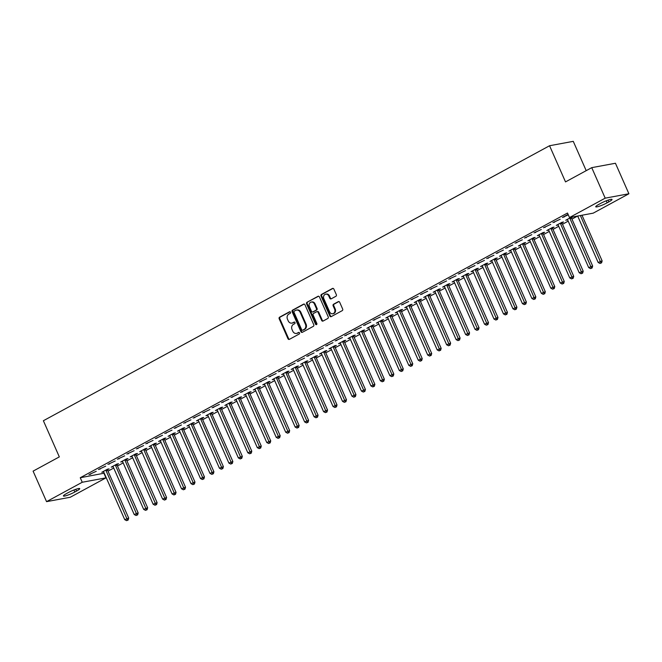 <?xml version="1.0" encoding="UTF-8"?>
<svg xmlns="http://www.w3.org/2000/svg" width="662" height="662" viewBox="0 0 662 662"><rect width="100%" height="100%" fill="white"/><g stroke="black" fill="none" stroke-linecap="round" stroke-linejoin="round"><path stroke-width="0.99" d="M290.477 312.224A0.861 0.728 -100.5 0 0 289.484 311.802L279.612 317.164A1.225 1.043 -100.5 0 0 279.174 318.778L287.978 338.745A1.225 1.043 -100.5 0 0 289.393 339.349L299.265 333.987A0.861 0.728 -100.5 0 0 298.587 332.432L297.304 333.127A3.914 3.343 -100.5 0 1 296.452 333.425A3.914 3.343 -100.5 0 1 292.769 331.19L292.033 329.527A3.914 3.343 -100.5 0 1 293.44 324.363L294.722 323.668A0.861 0.728 -100.5 0 0 294.036 322.113L292.753 322.808A3.914 3.343 -100.5 0 1 291.901 323.114A3.914 3.343 -100.5 0 1 288.218 320.88L287.482 319.216A3.914 3.343 -100.5 0 1 288.889 314.053L290.171 313.358A0.861 0.728 -100.5 0 0 290.477 312.224M335.891 296.278A1.225 1.043 -100.5 0 0 336.337 294.664L333.863 289.071A1.225 1.043 -100.5 0 0 332.448 288.466L321.475 294.425A1.225 1.043 -100.5 0 0 321.037 296.038L329.841 315.997A1.225 1.043 -100.5 0 0 331.265 316.602L342.229 310.643A1.225 1.043 -100.5 0 0 342.668 309.03L339.689 302.261A1.225 1.043 -100.5 0 0 338.265 301.657L333.574 304.214A1.225 1.043 -100.5 0 0 333.135 305.827L334.616 309.179A3.277 2.789 -100.5 0 1 332.721 313.747A3.277 2.789 -100.5 0 1 329.643 311.885L323.842 298.736A3.277 2.789 -100.5 0 1 325.737 294.168A3.277 2.789 -100.5 0 1 328.815 296.038L329.784 298.231A1.225 1.043 -100.5 0 0 331.199 298.835L335.891 296.278M569.494 217.55L605.192 198.161L628.9 193.767L593.202 213.156L569.494 217.55L567.5 213.032L80.259 477.732L82.254 482.25L105.961 477.865L70.263 497.253L46.555 501.647L82.254 482.25M46.555 501.647L33.1 471.137L59.323 456.888L43.378 420.734L549.559 145.739L565.514 181.901L591.737 167.651L605.192 198.161M304.959 304.768A1.225 1.043 -100.5 0 0 303.544 304.164L292.571 310.122A1.225 1.043 -100.5 0 0 292.132 311.736L300.937 331.703A1.225 1.043 -100.5 0 0 302.36 332.307L313.325 326.349A1.225 1.043 -100.5 0 0 313.763 324.736L304.959 304.768M307.027 302.269L317.992 296.311A1.225 1.043 -100.5 0 1 319.415 296.915L328.22 316.883A1.225 1.043 -100.5 0 1 327.781 318.496L323.081 321.045A1.225 1.043 -100.5 0 1 321.666 320.441L318.091 312.348A1.225 1.043 -100.5 0 0 316.676 311.744L313.565 313.432A1.225 1.043 -100.5 0 0 313.126 315.046L316.841 323.478A0.861 0.728 -100.5 0 1 315.542 324.181L306.589 303.883A1.225 1.043 -100.5 0 1 307.027 302.269L318.587 296.22M586.201 170.664L573.267 141.345L549.559 145.739M552.927 222.614L560.209 219.23L552.927 222.614M571.306 217.219L565.745 220.239L567.599 219.801M571.496 217.69L572.911 216.921M533.994 232.9L541.276 229.515L533.994 232.9M552.555 227.976L554.086 227.14L552.489 227.438L546.804 230.525L548.657 230.095M515.053 243.186L522.335 239.801L515.053 243.186M533.622 238.262L535.153 237.426L533.547 237.724L527.871 240.811L529.724 240.38M496.119 253.472L503.401 250.095L496.119 253.472M510.468 250.269L510.592 250.402A1.25 1.067 79.5 0 1 510.849 250.79L531.876 298.471L535.848 296.89L514.821 249.21A1.25 1.067 79.5 0 1 514.697 248.747L514.639 248.01L508.929 251.105L510.791 250.666M514.68 248.548L516.211 247.72L514.614 248.018M477.178 263.766L484.46 260.381L477.178 263.766M495.747 258.842L497.278 258.006L495.673 258.304L489.996 261.391L491.849 260.952M458.245 274.051L465.527 270.667L458.245 274.051M476.806 269.128L478.345 268.292L476.739 268.59L471.054 271.677L472.916 271.246M439.303 284.337L446.593 280.953L439.303 284.337M453.652 281.135L453.784 281.267A1.25 1.067 79.5 0 1 454.041 281.648L475.068 329.337L479.04 327.748L458.005 280.067A1.25 1.067 79.5 0 1 457.889 279.612L457.823 278.876L452.121 281.962L453.975 281.532M457.872 279.414L459.403 278.578L457.806 278.876M420.37 294.623L427.652 291.247L420.37 294.623M438.931 289.699L440.47 288.872L438.865 289.162L433.188 292.248L435.042 291.818M401.437 304.917L408.719 301.533L401.437 304.917M419.998 299.985L421.529 299.158L419.931 299.456L414.247 302.542L416.1 302.104M382.495 315.203L389.777 311.819L382.495 315.203M396.844 311.992L396.977 312.133A1.25 1.067 79.5 0 1 397.225 312.514L418.26 360.194L422.224 358.614L401.197 310.933A1.25 1.067 79.5 0 1 401.081 310.47L401.015 309.733L395.313 312.828L397.167 312.39M401.064 310.279L402.595 309.444L400.99 309.742M363.562 325.489L370.844 322.104L363.562 325.489M377.903 322.286L378.035 322.419A1.25 1.067 79.5 0 1 378.292 322.799L399.318 370.488L403.29 368.899L382.255 321.219A1.25 1.067 79.5 0 1 382.139 320.764L382.073 320.027L376.372 323.114L378.225 322.684M382.123 320.565L383.654 319.729L382.057 320.027M344.621 335.775L351.903 332.39L344.621 335.775M363.19 330.851L364.721 330.024L363.115 330.313L357.439 333.4L359.292 332.969M325.687 346.069L332.969 342.684L325.687 346.069M340.036 342.858L340.16 342.99A1.25 1.067 79.5 0 1 340.417 343.379L361.444 391.06L365.416 389.479L344.389 341.799A1.25 1.067 79.5 0 1 344.265 341.335L344.207 340.599L338.497 343.694L340.359 343.255M344.248 341.137L345.779 340.309L344.182 340.607M306.746 356.355L314.028 352.97L306.746 356.355M321.095 353.144L321.227 353.285A1.25 1.067 79.5 0 1 321.475 353.665L342.511 401.346L346.483 399.765L325.447 352.085A1.25 1.067 79.5 0 1 325.332 351.621L325.265 350.885L319.564 353.98L321.418 353.541M325.315 351.431L326.846 350.595L325.241 350.893M287.813 366.64L295.095 363.256L287.813 366.64M306.374 361.717L307.913 360.881L306.307 361.179L300.622 364.265L302.484 363.835M268.871 376.926L276.162 373.542L268.871 376.926M283.22 373.724L283.353 373.856A1.25 1.067 79.5 0 1 283.609 374.237L304.636 421.926L308.608 420.345L287.573 372.656A1.25 1.067 79.5 0 1 287.457 372.201L287.391 371.465L281.689 374.551L283.543 374.121M287.44 372.003L288.971 371.167L287.374 371.465M249.938 387.212L257.22 383.836L249.938 387.212M264.287 384.01L264.411 384.142A1.25 1.067 79.5 0 1 264.668 384.531L285.703 432.212L289.666 430.631L268.64 382.942A1.25 1.067 79.5 0 1 268.524 382.487L268.458 381.751L262.756 384.845L264.61 384.407M268.507 382.288L270.038 381.461L268.433 381.759M231.005 397.506L238.287 394.122L231.005 397.506M249.566 392.583L251.097 391.747L249.5 392.045L243.815 395.131L245.668 394.693M212.063 407.792L219.345 404.408L212.063 407.792M230.633 402.868L232.163 402.033L230.558 402.33L224.881 405.417L226.735 404.978M193.13 418.078L200.412 414.693L193.13 418.078M207.479 414.875L207.603 415.008A1.25 1.067 79.5 0 1 207.86 415.388L228.887 463.077L232.858 461.488L211.823 413.808A1.25 1.067 79.5 0 1 211.708 413.353L211.641 412.616L205.94 415.703L207.794 415.273M211.691 413.154L213.222 412.318L211.625 412.616M174.189 428.364L181.471 424.979L174.189 428.364M192.758 423.44L194.289 422.613L192.683 422.902L187.007 425.989L188.86 425.558M155.256 438.658L162.538 435.273L155.256 438.658M173.816 433.726L175.356 432.898L173.75 433.196L168.065 436.283L169.927 435.844M136.314 448.944L143.596 445.559L136.314 448.944M154.883 444.02L156.414 443.184L154.809 443.482L149.132 446.569L150.986 446.13M117.381 459.229L124.663 455.845L117.381 459.229M135.942 454.306L137.481 453.47L135.875 453.768L130.199 456.854L132.052 456.424M98.439 469.515L105.73 466.131L98.439 469.515M117.009 464.592L118.539 463.756L116.942 464.054L111.257 467.14L113.111 466.71M80.259 477.732L104.24 473.189M108.005 471.145L113.707 468.051M117.472 465.998L123.182 462.904M126.947 460.86L132.648 457.756M136.413 455.713L142.115 452.618M145.88 450.574L151.581 447.471M155.347 445.427L161.056 442.324M164.821 440.28L170.523 437.185M174.288 435.141L179.99 432.038M183.755 429.994L189.456 426.899M193.221 424.847L198.923 421.752M202.688 419.708L208.398 416.605M212.163 414.561L217.864 411.466M221.629 409.422L227.331 406.319M231.096 404.275L236.797 401.18M240.563 399.128L246.272 396.033M250.037 393.989L255.739 390.886M259.504 388.842L265.205 385.747M268.971 383.703L274.672 380.6M278.437 378.556L284.139 375.462M287.904 373.409L293.614 370.315M297.379 368.271L303.08 365.167M306.845 363.124L312.547 360.029M316.312 357.985L322.013 354.882M325.778 352.838L331.488 349.735M335.253 347.691L340.955 344.596M344.72 342.552L350.421 339.449M354.187 337.405L359.888 334.31M363.653 332.258L369.355 329.163M373.12 327.119L378.829 324.016M382.595 321.972L388.296 318.877M392.061 316.833L397.763 313.73M401.528 311.686L407.229 308.591M410.994 306.539L416.704 303.444M420.469 301.4L426.171 298.297M429.936 296.253L435.637 293.158M439.403 291.115L445.104 288.011M448.869 285.967L454.571 282.864M458.336 280.82L464.045 277.726M467.811 275.682L473.512 272.578M477.277 270.535L482.979 267.44M486.744 265.388L492.445 262.293M496.21 260.249L501.92 257.146M505.685 255.102L511.387 252.007M515.152 249.963L520.853 246.86M524.618 244.816L530.32 241.721M534.085 239.669L539.787 236.574M543.552 234.53L549.261 231.427M553.027 229.383L558.728 226.288M562.493 224.244L568.195 221.141M571.96 219.097L577.554 216.06M107.542 469.739L109.073 468.903L107.467 469.201L101.791 472.287L103.644 471.849M88.973 474.662L96.255 471.278L88.973 474.662M126.475 459.445L128.006 458.617L126.409 458.915L120.724 462.002L122.578 461.563M107.914 464.376L115.196 460.992L107.914 464.376M141.196 450.88L141.329 451.012A1.25 1.067 79.5 0 1 141.577 451.401L162.612 499.082L166.576 497.501L145.549 449.812A1.25 1.067 79.5 0 1 145.433 449.357L145.367 448.621L139.665 451.707L141.519 451.277M145.417 449.159L146.947 448.331L145.342 448.629M126.847 454.082L134.129 450.706L126.847 454.082M160.13 440.594L160.262 440.727A1.25 1.067 79.5 0 1 160.518 441.107L181.545 488.796L185.517 487.207L164.482 439.527A1.25 1.067 79.5 0 1 164.366 439.072L164.3 438.335L158.599 441.422L160.452 440.991M164.35 438.873L165.881 438.037L164.284 438.335M145.789 443.797L153.071 440.412L145.789 443.797M183.291 428.587L184.822 427.751L183.217 428.049L177.54 431.136L179.394 430.705M164.722 433.511L172.004 430.126L164.722 433.511M198.004 420.014L198.137 420.155A1.25 1.067 79.5 0 1 198.393 420.536L219.42 468.216L223.392 466.636L202.357 418.955A1.25 1.067 79.5 0 1 202.241 418.492L202.175 417.755L196.473 420.85L198.327 420.411M202.224 418.301L203.755 417.465L202.158 417.763M183.655 423.225L190.946 419.84L183.655 423.225M216.946 409.728L217.07 409.861A1.25 1.067 79.5 0 1 217.326 410.25L238.361 457.93L242.325 456.35L221.298 408.669A1.25 1.067 79.5 0 1 221.174 408.206L221.116 407.469L215.415 410.564L217.268 410.126M221.158 408.007L222.697 407.18L221.091 407.478M202.597 412.931L209.879 409.555L202.597 412.931M240.099 397.721L241.63 396.894L240.025 397.183L234.348 400.27L236.202 399.84M221.53 402.645L228.812 399.26L221.53 402.645M259.032 387.435L260.571 386.6L258.966 386.898L253.281 389.984L255.143 389.554M240.472 392.359L247.753 388.975L240.472 392.359M273.754 378.863L273.886 379.003A1.25 1.067 79.5 0 1 274.134 379.384L295.169 427.064L299.133 425.484L278.106 377.803A1.25 1.067 79.5 0 1 277.99 377.34L277.924 376.604L272.223 379.698L274.076 379.26M277.974 377.15L279.505 376.314L277.899 376.612M259.405 382.073L266.687 378.689L259.405 382.073M296.907 366.856L298.438 366.028L296.841 366.326L291.156 369.413L293.009 368.974M278.346 371.787L285.628 368.403L278.346 371.787M315.848 356.57L317.379 355.742L315.774 356.032L310.097 359.118L311.951 358.688M297.279 361.493L304.561 358.117L297.279 361.493M330.561 348.005L330.694 348.138A1.25 1.067 79.5 0 1 330.95 348.518L351.977 396.207L355.949 394.618L334.914 346.938A1.25 1.067 79.5 0 1 334.798 346.483L334.732 345.746L329.031 348.833L330.884 348.402M334.782 346.284L336.313 345.448L334.715 345.746M316.221 351.208L323.503 347.823L316.221 351.208M353.715 335.998L355.254 335.162L353.649 335.46L347.972 338.547L349.826 338.108M335.154 340.922L342.436 337.537L335.154 340.922M372.656 325.712L374.187 324.877L372.59 325.174L366.905 328.261L368.759 327.822M354.087 330.636L361.378 327.251L354.087 330.636M391.59 315.418L393.129 314.591L391.523 314.889L385.838 317.975L387.7 317.537M373.029 320.342L380.311 316.966L373.029 320.342M410.531 305.132L412.062 304.297L410.457 304.594L404.78 307.681L406.633 307.251M391.962 310.056L399.244 306.672L391.962 310.056M429.464 294.847L430.995 294.011L429.398 294.309L423.713 297.395L425.575 296.965M410.903 299.77L418.185 296.386L410.903 299.77M448.406 284.561L449.937 283.725L448.331 284.023L442.655 287.109L444.508 286.671M429.837 289.484L437.119 286.1L429.837 289.484M463.119 275.988L463.251 276.12A1.25 1.067 79.5 0 1 463.508 276.509L484.534 324.19L488.506 322.609L467.471 274.929A1.25 1.067 79.5 0 1 467.355 274.465L467.289 273.729L461.588 276.824L463.441 276.385M467.339 274.267L468.87 273.439L467.273 273.737M448.778 279.198L456.06 275.814L448.778 279.198M486.28 263.981L487.811 263.153L486.206 263.443L480.529 266.529L482.383 266.099M467.711 268.904L474.993 265.52L467.711 268.904M500.993 255.416L501.126 255.549A1.25 1.067 79.5 0 1 501.382 255.929L522.409 303.618L526.381 302.029L505.346 254.349A1.25 1.067 79.5 0 1 505.23 253.894L505.164 253.157L499.462 256.244L501.316 255.813M505.214 253.695L506.744 252.859L505.147 253.157M486.653 258.619L493.935 255.234L486.653 258.619M519.935 245.122L520.059 245.263A1.25 1.067 79.5 0 1 520.315 245.643L541.351 293.324L545.314 291.743L524.287 244.063A1.25 1.067 79.5 0 1 524.172 243.599L524.105 242.863L518.404 245.958L520.258 245.519M524.147 243.409L525.686 242.573L524.081 242.871M505.586 248.333L512.868 244.948L505.586 248.333M543.088 233.115L544.619 232.288L543.022 232.585L537.337 235.672L539.191 235.233M524.519 238.047L531.809 234.662L524.519 238.047M562.021 222.829L563.561 222.002L561.955 222.3L556.27 225.378L558.132 224.948M543.461 227.753L550.743 224.377L543.461 227.753M568.079 214.38L562.394 217.467L568.302 214.836M600.633 203.408A7.985 1.117 -23.8 0 1 607.964 200.164A7.985 1.117 -23.8 0 1 612.044 199.428A7.985 1.117 -23.8 0 1 608.841 201.893L607.137 202.812A7.985 1.117 -23.8 0 1 599.805 206.056A7.985 1.117 -23.8 0 1 595.734 206.792A7.985 1.117 -23.8 0 1 598.936 204.335L600.633 203.408M591.737 167.651L615.445 163.257L628.9 193.767M103.967 473.338L105.961 477.865M74.823 492.007A7.985 1.117 -23.8 0 1 67.491 495.242A7.985 1.117 -23.8 0 1 63.411 495.987A7.985 1.117 -23.8 0 1 66.614 493.521L68.318 492.594A7.985 1.117 -23.8 0 1 75.65 489.35A7.985 1.117 -23.8 0 1 79.73 488.614A7.985 1.117 -23.8 0 1 76.527 491.08L74.823 492.007L73.937 489.996M103.388 471.989L103.189 471.526M90.578 474.364L90.371 473.901M112.863 466.842L112.656 466.387M100.045 469.217L99.838 468.754M122.329 461.704L122.122 461.24M109.511 464.079L109.313 463.615M131.796 456.557L131.589 456.093M118.978 458.932L118.779 458.468M141.263 451.418L141.064 450.954M128.453 453.793L128.246 453.329M150.737 446.271L150.531 445.807M137.919 448.646L137.713 448.182M160.204 441.124L159.997 440.66M147.386 443.499L147.179 443.035M169.671 435.985L169.464 435.522M156.853 438.36L156.654 437.896M179.137 430.838L178.939 430.374M166.328 433.213L166.121 432.749M188.604 425.699L188.405 425.236M175.794 428.066L175.587 427.611M198.079 420.552L197.872 420.089M185.261 422.927L185.054 422.464M207.545 415.405L207.338 414.942M194.727 417.78L194.529 417.317M217.012 410.266L216.805 409.803M204.194 412.641L203.995 412.178M226.478 405.119L226.28 404.656M213.669 407.494L213.462 407.031M235.953 399.972L235.746 399.517M223.135 402.347L222.928 401.884M245.42 394.833L245.213 394.37M232.602 397.208L232.395 396.745M254.887 389.686L254.68 389.223M242.069 392.061L241.87 391.598M264.353 384.548L264.155 384.084M251.543 386.922L251.337 386.459M273.82 379.4L273.621 378.937M261.01 381.775L260.803 381.312M283.295 374.253L283.088 373.798M270.477 376.628L270.27 376.165M292.761 369.115L292.554 368.651M279.943 371.49L279.745 371.026M302.228 363.968L302.021 363.504M289.41 366.343L289.211 365.879M311.694 358.829L311.496 358.365M298.885 361.195L298.678 360.74M321.169 353.682L320.962 353.218M308.351 356.057L308.144 355.593M330.636 348.535L330.429 348.071M317.818 350.91L317.611 350.446M340.103 343.396L339.896 342.933M327.285 345.771L327.086 345.307M349.569 338.249L349.37 337.786M336.759 340.624L336.553 340.16M359.036 333.11L358.837 332.647M346.226 335.477L346.019 335.022M368.511 327.963L368.304 327.5M355.693 330.338L355.486 329.875M377.977 322.816L377.77 322.353M365.159 325.191L364.961 324.728M387.444 317.677L387.237 317.214M374.626 320.052L374.427 319.589M396.91 312.53L396.712 312.067M384.101 314.905L383.894 314.442M406.385 307.383L406.178 306.928M393.567 309.758L393.36 309.295M415.852 302.244L415.645 301.781M403.034 304.619L402.827 304.156M425.318 297.097L425.112 296.634M412.5 299.472L412.302 299.009M434.785 291.959L434.586 291.495M421.975 294.333L421.768 293.87M444.252 286.812L444.053 286.348M431.442 289.186L431.235 288.723M453.727 281.664L453.52 281.201M440.909 284.039L440.702 283.576M463.193 276.526L462.986 276.062M450.375 278.901L450.177 278.437M472.66 271.379L472.453 270.915M459.842 273.754L459.643 273.29M482.126 266.24L481.928 265.776M469.317 268.607L469.11 268.151M491.593 261.093L491.394 260.629M478.783 263.468L478.576 263.004M501.068 255.946L500.861 255.482M488.25 258.321L488.043 257.857M510.534 250.807L510.328 250.344M497.716 253.182L497.518 252.718M520.001 245.66L519.794 245.197M507.191 248.035L506.984 247.571M529.468 240.513L529.269 240.058M516.658 242.888L516.451 242.424M538.942 235.374L538.736 234.911M526.125 237.749L525.918 237.286M548.409 230.227L548.202 229.764M535.591 232.602L535.393 232.139M557.876 225.088L557.669 224.625M545.058 227.463L544.859 227M567.342 219.941L567.144 219.478M554.533 222.316L554.326 221.853M563.999 217.169L563.792 216.706M291.901 323.114L292.546 322.998A3.914 3.343 -100.5 0 0 293.398 322.692L292.753 322.808M294.54 322.071L293.398 322.692M296.452 333.425L297.097 333.309A3.914 3.343 -100.5 0 0 297.95 333.003L297.304 333.127M299.083 332.39L297.95 333.003M289.989 311.761L280.249 317.048A1.225 1.043 -100.5 0 0 279.811 318.662L288.615 338.621A1.225 1.043 -100.5 0 0 289.435 339.325M304.139 304.073L293.216 310.006A1.225 1.043 -100.5 0 0 292.778 311.62L301.582 331.579A1.225 1.043 -100.5 0 0 302.402 332.283M294.284 311.123A0.861 0.728 -100.5 0 0 293.978 312.249L301.707 329.775A0.861 0.728 -100.5 0 0 302.7 330.197L304.04 329.461A3.914 3.343 -100.5 0 0 305.455 324.297L300.167 312.323A3.914 3.343 -100.5 0 0 296.485 310.089A3.914 3.343 -100.5 0 0 295.633 310.387L294.284 311.123M302.956 330.148A0.861 0.728 -100.5 0 0 303.337 330.081L302.7 330.197M296.485 310.089L297.122 309.965A3.914 3.343 -100.5 0 1 300.813 312.199L306.092 324.181A3.914 3.343 -100.5 0 1 304.685 329.345L303.337 330.081M316.941 311.645L317.586 311.529A1.225 1.043 -100.5 0 1 318.736 312.224L322.303 320.325A1.225 1.043 -100.5 0 0 323.13 321.02M307.665 302.153A1.225 1.043 -100.5 0 0 307.226 303.767L316.179 324.066A0.861 0.728 -100.5 0 0 316.651 324.521M314.392 303.941A3.277 2.789 -100.5 0 0 311.305 302.071A3.277 2.789 -100.5 0 0 309.419 306.647L311.463 311.272A1.225 1.043 -100.5 0 0 312.878 311.876L315.989 310.188A1.225 1.043 -100.5 0 0 316.428 308.575L314.392 303.941L315.029 303.825A3.277 2.789 -100.5 0 0 311.943 301.955L311.305 302.071M312.969 311.86A1.225 1.043 -100.5 0 0 313.515 311.761L312.878 311.876M315.029 303.825L317.073 308.459A1.225 1.043 -100.5 0 1 316.635 310.073L313.515 311.761M325.737 294.168L326.374 294.052A3.277 2.789 -100.5 0 1 329.461 295.914L330.421 298.107A1.225 1.043 -100.5 0 0 331.248 298.81M332.721 313.747L333.367 313.631A3.277 2.789 -100.5 0 0 335.253 309.063L334.616 309.179M338.861 301.566L334.211 304.09A1.225 1.043 -100.5 0 0 333.772 305.703L335.253 309.063M333.044 288.367L322.121 294.3A1.225 1.043 -100.5 0 0 321.682 295.914L330.487 315.882A1.225 1.043 -100.5 0 0 331.306 316.577M103.322 471.452L103.454 471.592A1.25 1.067 79.5 0 1 103.702 471.973L124.737 519.653L128.709 518.073L107.674 470.392A1.25 1.067 79.5 0 1 107.558 469.929L107.492 469.192M127.518 520.133L126.574 520.655L128.163 520.018L127.518 520.133L106.069 470.69A1.25 1.067 79.5 0 1 105.953 470.227L105.937 470.037M126.574 520.655L124.737 519.653M128.709 518.073L128.163 520.018M112.788 466.313L112.921 466.445A1.25 1.067 79.5 0 1 113.177 466.834L134.204 514.515L138.176 512.934L117.141 465.245A1.25 1.067 79.5 0 1 117.025 464.79L116.959 464.054M136.993 514.995L136.041 515.508L137.63 514.87L136.993 514.995L115.544 465.543A1.25 1.067 79.5 0 1 115.42 465.088L115.403 464.889M136.041 515.508L134.204 514.515M138.176 512.934L137.63 514.87M122.263 461.166L122.387 461.298A1.25 1.067 79.5 0 1 122.644 461.687L143.671 509.368L147.643 507.787L126.608 460.107A1.25 1.067 79.5 0 1 126.492 459.643L126.425 458.907M146.459 509.848L145.516 510.361L147.096 509.732L146.459 509.848L125.01 460.404A1.25 1.067 79.5 0 1 124.895 459.941L124.878 459.742M145.516 510.361L143.671 509.368M147.643 507.787L147.096 509.732M131.73 456.019L131.854 456.159A1.25 1.067 79.5 0 1 132.11 456.54L153.145 504.229L157.109 502.64L136.082 454.959A1.25 1.067 79.5 0 1 135.958 454.504L135.9 453.768M155.926 504.709L154.982 505.222L156.571 504.585L155.926 504.709L134.477 455.257A1.25 1.067 79.5 0 1 134.361 454.794L134.345 454.604M154.982 505.222L153.145 504.229M157.109 502.64L156.571 504.585M165.392 499.562L164.449 500.075L166.038 499.446L165.392 499.562L143.944 450.11A1.25 1.067 79.5 0 1 143.828 449.655L143.811 449.457M164.449 500.075L162.612 499.082M166.576 497.501L166.038 499.446M150.663 445.733L150.795 445.874A1.25 1.067 79.5 0 1 151.052 446.254L172.079 493.935L176.051 492.354L155.016 444.674A1.25 1.067 79.5 0 1 154.9 444.21L154.834 443.474M174.867 494.415L173.916 494.928L175.504 494.299L174.867 494.415L153.418 444.972A1.25 1.067 79.5 0 1 153.294 444.508L153.278 444.318M173.916 494.928L172.079 493.935M176.051 492.354L175.504 494.299M184.334 489.276L183.382 489.789L184.971 489.152L184.334 489.276L162.885 439.825A1.25 1.067 79.5 0 1 162.769 439.369L162.753 439.171M183.382 489.789L181.545 488.796M185.517 487.207L184.971 489.152M169.604 435.447L169.729 435.579A1.25 1.067 79.5 0 1 169.985 435.968L191.012 483.649L194.984 482.068L173.957 434.388A1.25 1.067 79.5 0 1 173.833 433.924L173.775 433.188M193.8 484.129L192.857 484.642L194.438 484.013L193.8 484.129L172.352 434.677A1.25 1.067 79.5 0 1 172.236 434.222L172.219 434.024M192.857 484.642L191.012 483.649M194.984 482.068L194.438 484.013M179.071 430.3L179.195 430.441A1.25 1.067 79.5 0 1 179.452 430.821L200.487 478.51L204.45 476.921L183.424 429.241A1.25 1.067 79.5 0 1 183.308 428.786L183.242 428.049M203.267 478.982L202.324 479.503L203.913 478.866L203.267 478.982L181.818 429.539A1.25 1.067 79.5 0 1 181.702 429.075L181.686 428.885M202.324 479.503L200.487 478.51M204.45 476.921L203.913 478.866M188.538 425.161L188.67 425.294A1.25 1.067 79.5 0 1 188.918 425.683L209.953 473.363L213.917 471.783L192.89 424.094A1.25 1.067 79.5 0 1 192.774 423.639L192.708 422.902M212.734 473.843L211.79 474.356L213.379 473.727L212.734 473.843L191.285 424.392A1.25 1.067 79.5 0 1 191.169 423.937L191.153 423.738M211.79 474.356L209.953 473.363M213.917 471.783L213.379 473.727M222.209 468.696L221.257 469.209L222.846 468.58L222.209 468.696L200.76 419.253A1.25 1.067 79.5 0 1 200.636 418.789L200.619 418.591M221.257 469.209L219.42 468.216M223.392 466.636L222.846 468.58M231.675 463.557L230.724 464.07L232.312 463.433L231.675 463.557L210.226 414.106A1.25 1.067 79.5 0 1 210.111 413.651L210.094 413.452M230.724 464.07L228.887 463.077M232.858 461.488L232.312 463.433M241.142 458.41L240.198 458.923L241.787 458.294L241.142 458.41L219.693 408.959A1.25 1.067 79.5 0 1 219.577 408.504L219.561 408.305M240.198 458.923L238.361 457.93M242.325 456.35L241.787 458.294M226.412 404.581L226.545 404.722A1.25 1.067 79.5 0 1 226.793 405.103L247.828 452.783L251.792 451.203L230.765 403.522A1.25 1.067 79.5 0 1 230.649 403.059L230.583 402.33M250.608 453.263L249.665 453.784L251.254 453.147L250.608 453.263L229.16 403.82A1.25 1.067 79.5 0 1 229.044 403.357L229.027 403.166M249.665 453.784L247.828 452.783M251.792 451.203L251.254 453.147M235.879 399.443L236.011 399.575A1.25 1.067 79.5 0 1 236.268 399.964L257.295 447.644L261.267 446.064L240.232 398.375A1.25 1.067 79.5 0 1 240.116 397.92L240.049 397.183M260.083 448.124L259.132 448.637L260.72 448L260.083 448.124L238.634 398.673A1.25 1.067 79.5 0 1 238.51 398.218L238.494 398.019M259.132 448.637L257.295 447.644M261.267 446.064L260.72 448M245.345 394.295L245.478 394.428A1.25 1.067 79.5 0 1 245.734 394.817L266.761 442.497L270.733 440.917L249.698 393.236A1.25 1.067 79.5 0 1 249.582 392.773L249.516 392.036M269.55 442.977L268.598 443.49L270.187 442.861L269.55 442.977L248.101 393.534A1.25 1.067 79.5 0 1 247.985 393.071L247.96 392.872M268.598 443.49L266.761 442.497M270.733 440.917L270.187 442.861M254.82 389.148L254.944 389.289A1.25 1.067 79.5 0 1 255.201 389.67L276.228 437.359L280.2 435.77L259.173 388.089A1.25 1.067 79.5 0 1 259.049 387.634L258.991 386.898M279.016 437.839L278.073 438.352L279.654 437.714L279.016 437.839L257.568 388.387A1.25 1.067 79.5 0 1 257.452 387.924L257.435 387.733M278.073 438.352L276.228 437.359M280.2 435.77L279.654 437.714M288.483 432.691L287.54 433.205L289.128 432.576L288.483 432.691L267.034 383.24A1.25 1.067 79.5 0 1 266.918 382.785L266.902 382.586M287.54 433.205L285.703 432.212M289.666 430.631L289.128 432.576M297.95 427.544L297.006 428.066L298.595 427.429L297.95 427.544L276.501 378.101A1.25 1.067 79.5 0 1 276.385 377.638L276.368 377.448M297.006 428.066L295.169 427.064M299.133 425.484L298.595 427.429M307.425 422.406L306.473 422.919L308.062 422.282L307.425 422.406L285.976 372.954A1.25 1.067 79.5 0 1 285.852 372.499L285.835 372.301M306.473 422.919L304.636 421.926M308.608 420.345L308.062 422.282M292.687 368.577L292.819 368.709A1.25 1.067 79.5 0 1 293.076 369.098L314.102 416.779L318.074 415.198L297.039 367.518A1.25 1.067 79.5 0 1 296.924 367.054L296.857 366.318M316.891 417.259L315.94 417.772L317.528 417.143L316.891 417.259L295.442 367.807A1.25 1.067 79.5 0 1 295.326 367.352L295.31 367.153M315.94 417.772L314.102 416.779M318.074 415.198L317.528 417.143M302.162 363.43L302.286 363.57A1.25 1.067 79.5 0 1 302.542 363.951L323.577 411.64L327.541 410.051L306.514 362.371A1.25 1.067 79.5 0 1 306.39 361.915L306.332 361.179M326.358 412.12L325.414 412.633L327.003 411.996L326.358 412.12L304.909 362.668A1.25 1.067 79.5 0 1 304.793 362.205L304.777 362.015M325.414 412.633L323.577 411.64M327.541 410.051L327.003 411.996M311.628 358.291L311.761 358.423A1.25 1.067 79.5 0 1 312.009 358.812L333.044 406.493L337.008 404.912L315.981 357.223A1.25 1.067 79.5 0 1 315.865 356.768L315.799 356.032M335.824 406.973L334.881 407.486L336.47 406.857L335.824 406.973L314.376 357.521A1.25 1.067 79.5 0 1 314.26 357.066L314.243 356.868M334.881 407.486L333.044 406.493M337.008 404.912L336.47 406.857M345.299 401.826L344.348 402.339L345.936 401.71L345.299 401.826L323.85 352.383A1.25 1.067 79.5 0 1 323.726 351.919L323.71 351.721M344.348 402.339L342.511 401.346M346.483 399.765L345.936 401.71M354.766 396.687L353.814 397.2L355.403 396.563L354.766 396.687L333.317 347.236A1.25 1.067 79.5 0 1 333.201 346.78L333.176 346.582M353.814 397.2L351.977 396.207M355.949 394.618L355.403 396.563M364.232 391.54L363.289 392.053L364.87 391.424L364.232 391.54L342.784 342.089A1.25 1.067 79.5 0 1 342.668 341.633L342.651 341.435M363.289 392.053L361.444 391.06M365.416 389.479L364.87 391.424M349.503 337.711L349.627 337.852A1.25 1.067 79.5 0 1 349.884 338.232L370.919 385.913L374.882 384.332L353.856 336.652A1.25 1.067 79.5 0 1 353.74 336.188L353.673 335.46M373.699 386.393L372.756 386.914L374.344 386.277L373.699 386.393L352.25 336.95A1.25 1.067 79.5 0 1 352.134 336.486L352.118 336.296M372.756 386.914L370.919 385.913M374.882 384.332L374.344 386.277M358.97 332.572L359.102 332.705A1.25 1.067 79.5 0 1 359.35 333.094L380.385 380.774L384.349 379.194L363.322 331.505A1.25 1.067 79.5 0 1 363.206 331.05L363.14 330.313M383.166 381.254L382.222 381.767L383.811 381.13L383.166 381.254L361.717 331.803A1.25 1.067 79.5 0 1 361.601 331.348L361.584 331.149M382.222 381.767L380.385 380.774M384.349 379.194L383.811 381.13M368.436 327.425L368.568 327.558A1.25 1.067 79.5 0 1 368.825 327.947L389.852 375.627L393.824 374.047L372.789 326.366A1.25 1.067 79.5 0 1 372.673 325.903L372.607 325.166M392.64 376.107L391.689 376.62L393.278 375.991L392.64 376.107L371.192 326.664A1.25 1.067 79.5 0 1 371.068 326.2L371.051 326.002M391.689 376.62L389.852 375.627M393.824 374.047L393.278 375.991M402.107 370.968L401.155 371.481L402.744 370.844L402.107 370.968L380.658 321.517A1.25 1.067 79.5 0 1 380.542 321.053L380.526 320.863M401.155 371.481L399.318 370.488M403.29 368.899L402.744 370.844M387.378 317.139L387.502 317.272A1.25 1.067 79.5 0 1 387.758 317.661L408.793 365.341L412.757 363.761L391.73 316.072A1.25 1.067 79.5 0 1 391.606 315.617L391.548 314.88M411.574 365.821L410.63 366.334L412.219 365.705L411.574 365.821L390.125 316.37A1.25 1.067 79.5 0 1 390.009 315.915L389.992 315.716M410.63 366.334L408.793 365.341M412.757 363.761L412.219 365.705M421.04 360.674L420.097 361.195L421.686 360.558L421.04 360.674L399.591 311.231A1.25 1.067 79.5 0 1 399.476 310.768L399.459 310.577M420.097 361.195L418.26 360.194M422.224 358.614L421.686 360.558M406.311 306.854L406.443 306.986A1.25 1.067 79.5 0 1 406.691 307.375L427.726 355.055L431.698 353.475L410.663 305.786A1.25 1.067 79.5 0 1 410.548 305.331L410.481 304.594M430.515 355.535L429.564 356.048L431.152 355.411L430.515 355.535L409.066 306.084A1.25 1.067 79.5 0 1 408.942 305.629L408.926 305.43M429.564 356.048L427.726 355.055M431.698 353.475L431.152 355.411M415.777 301.707L415.91 301.839A1.25 1.067 79.5 0 1 416.166 302.228L437.193 349.908L441.165 348.328L420.13 300.647A1.25 1.067 79.5 0 1 420.014 300.184L419.948 299.447M439.982 350.388L439.03 350.901L440.619 350.272L439.982 350.388L418.533 300.945A1.25 1.067 79.5 0 1 418.417 300.482L418.392 300.283M439.03 350.901L437.193 349.908M441.165 348.328L440.619 350.272M425.252 296.559L425.376 296.7A1.25 1.067 79.5 0 1 425.633 297.081L446.66 344.77L450.632 343.181L429.605 295.5A1.25 1.067 79.5 0 1 429.481 295.045L429.423 294.309M449.448 345.25L448.505 345.763L450.086 345.125L449.448 345.25L428 295.798A1.25 1.067 79.5 0 1 427.884 295.335L427.867 295.144M448.505 345.763L446.66 344.77M450.632 343.181L450.086 345.125M434.719 291.421L434.843 291.553A1.25 1.067 79.5 0 1 435.099 291.942L456.135 339.623L460.098 338.042L439.072 290.353A1.25 1.067 79.5 0 1 438.956 289.898L438.889 289.162M458.915 340.103L457.972 340.616L459.56 339.987L458.915 340.103L437.466 290.651A1.25 1.067 79.5 0 1 437.35 290.196L437.334 289.997M457.972 340.616L456.135 339.623M460.098 338.042L459.56 339.987M444.185 286.274L444.318 286.414A1.25 1.067 79.5 0 1 444.566 286.795L465.601 334.476L469.565 332.895L448.538 285.214A1.25 1.067 79.5 0 1 448.422 284.751L448.356 284.015M468.382 334.955L467.438 335.469L469.027 334.84L468.382 334.955L446.933 285.512A1.25 1.067 79.5 0 1 446.817 285.049L446.8 284.85M467.438 335.469L465.601 334.476M469.565 332.895L469.027 334.84M477.856 329.817L476.905 330.33L478.494 329.693L477.856 329.817L456.408 280.365A1.25 1.067 79.5 0 1 456.284 279.91L456.267 279.712M476.905 330.33L475.068 329.337M479.04 327.748L478.494 329.693M487.323 324.67L486.371 325.183L487.96 324.554L487.323 324.67L465.874 275.218A1.25 1.067 79.5 0 1 465.758 274.763L465.742 274.565M486.371 325.183L484.534 324.19M488.506 322.609L487.96 324.554M472.594 270.841L472.718 270.981A1.25 1.067 79.5 0 1 472.974 271.362L494.001 319.043L497.973 317.462L476.946 269.782A1.25 1.067 79.5 0 1 476.822 269.318L476.764 268.59M496.79 319.523L495.846 320.044L497.435 319.407L496.79 319.523L475.341 270.079A1.25 1.067 79.5 0 1 475.225 269.616L475.208 269.426M495.846 320.044L494.001 319.043M497.973 317.462L497.435 319.407M482.06 265.702L482.184 265.834A1.25 1.067 79.5 0 1 482.441 266.223L503.476 313.904L507.44 312.323L486.413 264.635A1.25 1.067 79.5 0 1 486.297 264.179L486.231 263.443M506.256 314.384L505.313 314.897L506.902 314.268L506.256 314.384L484.807 264.932A1.25 1.067 79.5 0 1 484.692 264.477L484.675 264.279M505.313 314.897L503.476 313.904M507.44 312.323L506.902 314.268M491.527 260.555L491.659 260.696A1.25 1.067 79.5 0 1 491.907 261.076L512.942 308.757L516.914 307.176L495.879 259.496A1.25 1.067 79.5 0 1 495.764 259.032L495.697 258.296M515.731 309.237L514.779 309.75L516.368 309.121L515.731 309.237L494.282 259.794A1.25 1.067 79.5 0 1 494.158 259.33L494.142 259.132M514.779 309.75L512.942 308.757M516.914 307.176L516.368 309.121M525.198 304.098L524.246 304.611L525.835 303.974L525.198 304.098L503.749 254.647A1.25 1.067 79.5 0 1 503.633 254.191L503.608 253.993M524.246 304.611L522.409 303.618M526.381 302.029L525.835 303.974M534.664 298.951L533.721 299.464L535.301 298.835L534.664 298.951L513.216 249.5A1.25 1.067 79.5 0 1 513.1 249.044L513.083 248.846M533.721 299.464L531.876 298.471M535.848 296.89L535.301 298.835M544.131 293.804L543.188 294.325L544.776 293.688L544.131 293.804L522.682 244.361A1.25 1.067 79.5 0 1 522.566 243.897L522.55 243.707M543.188 294.325L541.351 293.324M545.314 291.743L544.776 293.688M529.401 239.983L529.534 240.116A1.25 1.067 79.5 0 1 529.782 240.505L550.817 288.185L554.781 286.605L533.754 238.916A1.25 1.067 79.5 0 1 533.638 238.461L533.572 237.724M553.597 288.665L552.654 289.178L554.243 288.541L553.597 288.665L532.149 239.214A1.25 1.067 79.5 0 1 532.033 238.759L532.016 238.56M552.654 289.178L550.817 288.185M554.781 286.605L554.243 288.541M538.868 234.836L539 234.969A1.25 1.067 79.5 0 1 539.257 235.358L560.284 283.038L564.256 281.458L543.221 233.777A1.25 1.067 79.5 0 1 543.105 233.314L543.039 232.577M563.072 283.518L562.121 284.031L563.71 283.402L563.072 283.518L541.624 234.075A1.25 1.067 79.5 0 1 541.499 233.612L541.483 233.413M562.121 284.031L560.284 283.038M564.256 281.458L563.71 283.402M548.335 229.689L548.467 229.83A1.25 1.067 79.5 0 1 548.724 230.21L569.75 277.899L573.722 276.311L552.687 228.63A1.25 1.067 79.5 0 1 552.571 228.175L552.505 227.438M572.539 278.379L571.587 278.892L573.176 278.255L572.539 278.379L551.09 228.928A1.25 1.067 79.5 0 1 550.974 228.464L550.958 228.274M571.587 278.892L569.75 277.899M573.722 276.311L573.176 278.255M557.809 224.55L557.934 224.683A1.25 1.067 79.5 0 1 558.19 225.072L579.217 272.752L583.189 271.172L562.162 223.483A1.25 1.067 79.5 0 1 562.038 223.028L561.98 222.291M582.006 273.232L581.062 273.745L582.651 273.116L582.006 273.232L560.557 223.781A1.25 1.067 79.5 0 1 560.441 223.326L560.424 223.127M581.062 273.745L579.217 272.752M583.189 271.172L582.651 273.116M567.276 219.403L567.4 219.544A1.25 1.067 79.5 0 1 567.657 219.925L588.692 267.605L592.656 266.025L571.629 218.344A1.25 1.067 79.5 0 1 571.513 217.881L571.447 217.186M591.472 268.085L590.529 268.598L592.118 267.969L591.472 268.085L570.023 218.642A1.25 1.067 79.5 0 1 569.908 218.179L569.891 217.988M590.529 268.598L588.692 267.605M592.656 266.025L592.118 267.969M577.678 216.035L598.158 262.466L602.13 260.878L581.997 215.233M600.947 262.946L599.995 263.459L601.584 262.822L600.947 262.946L580.392 215.531M599.995 263.459L598.158 262.466M602.13 260.878L601.584 262.822M288.615 338.621L287.978 338.745M279.811 318.662L279.174 318.778M280.249 317.048L279.612 317.164M301.582 331.579L300.937 331.703M292.778 311.62L292.132 311.736M293.216 310.006L292.571 310.122M304.09 304.065L303.544 304.164M304.685 329.345L304.04 329.461M306.092 324.181L305.455 324.297M300.813 312.199L300.167 312.323M318.546 296.212L317.992 296.311M322.303 320.325L321.666 320.441M318.736 312.224L318.091 312.348M316.179 324.066L315.542 324.181M307.226 303.767L306.589 303.883M316.635 310.073L315.989 310.188M317.073 308.459L316.428 308.575M330.421 298.107L329.784 298.231M329.461 295.914L328.815 296.038M333.772 305.703L333.135 305.827M334.211 304.09L333.574 304.214M338.812 301.558L338.265 301.657M330.487 315.882L329.841 315.997M321.682 295.914L321.037 296.038M322.121 294.3L321.475 294.425M332.994 288.359L332.448 288.466M76.527 491.08L75.749 489.317M608.841 201.893L608.064 200.131M607.137 202.812L606.251 200.809M107.674 470.392L106.069 470.69M107.558 469.929L105.953 470.227M117.141 465.245L115.544 465.543M117.025 464.79L115.42 465.088M126.608 460.107L125.01 460.404M126.492 459.643L124.895 459.941M136.082 454.959L134.477 455.257M135.958 454.504L134.361 454.794M145.549 449.812L143.944 450.11M145.433 449.357L143.828 449.655M155.016 444.674L153.418 444.972M154.9 444.21L153.294 444.508M164.482 439.527L162.885 439.825M164.366 439.072L162.769 439.369M173.957 434.388L172.352 434.677M173.833 433.924L172.236 434.222M183.424 429.241L181.818 429.539M183.308 428.786L181.702 429.075M192.89 424.094L191.285 424.392M192.774 423.639L191.169 423.937M202.357 418.955L200.76 419.253M202.241 418.492L200.636 418.789M211.823 413.808L210.226 414.106M211.708 413.353L210.111 413.651M221.298 408.669L219.693 408.959M221.174 408.206L219.577 408.504M230.765 403.522L229.16 403.82M230.649 403.059L229.044 403.357M240.232 398.375L238.634 398.673M240.116 397.92L238.51 398.218M249.698 393.236L248.101 393.534M249.582 392.773L247.985 393.071M259.173 388.089L257.568 388.387M259.049 387.634L257.452 387.924M268.64 382.942L267.034 383.24M268.524 382.487L266.918 382.785M278.106 377.803L276.501 378.101M277.99 377.34L276.385 377.638M287.573 372.656L285.976 372.954M287.457 372.201L285.852 372.499M297.039 367.518L295.442 367.807M296.924 367.054L295.326 367.352M306.514 362.371L304.909 362.668M306.39 361.915L304.793 362.205M315.981 357.223L314.376 357.521M315.865 356.768L314.26 357.066M325.447 352.085L323.85 352.383M325.332 351.621L323.726 351.919M334.914 346.938L333.317 347.236M334.798 346.483L333.201 346.78M344.389 341.799L342.784 342.089M344.265 341.335L342.668 341.633M353.856 336.652L352.25 336.95M353.74 336.188L352.134 336.486M363.322 331.505L361.717 331.803M363.206 331.05L361.601 331.348M372.789 326.366L371.192 326.664M372.673 325.903L371.068 326.2M382.255 321.219L380.658 321.517M382.139 320.764L380.542 321.053M391.73 316.072L390.125 316.37M391.606 315.617L390.009 315.915M401.197 310.933L399.591 311.231M401.081 310.47L399.476 310.768M410.663 305.786L409.066 306.084M410.548 305.331L408.942 305.629M420.13 300.647L418.533 300.945M420.014 300.184L418.417 300.482M429.605 295.5L428 295.798M429.481 295.045L427.884 295.335M439.072 290.353L437.466 290.651M438.956 289.898L437.35 290.196M448.538 285.214L446.933 285.512M448.422 284.751L446.817 285.049M458.005 280.067L456.408 280.365M457.889 279.612L456.284 279.91M467.471 274.929L465.874 275.218M467.355 274.465L465.758 274.763M476.946 269.782L475.341 270.079M476.822 269.318L475.225 269.616M486.413 264.635L484.807 264.932M486.297 264.179L484.692 264.477M495.879 259.496L494.282 259.794M495.764 259.032L494.158 259.33M505.346 254.349L503.749 254.647M505.23 253.894L503.633 254.191M514.821 249.21L513.216 249.5M514.697 248.747L513.1 249.044M524.287 244.063L522.682 244.361M524.172 243.599L522.566 243.897M533.754 238.916L532.149 239.214M533.638 238.461L532.033 238.759M543.221 233.777L541.624 234.075M543.105 233.314L541.499 233.612M552.687 228.63L551.09 228.928M552.571 228.175L550.974 228.464M562.162 223.483L560.557 223.781M562.038 223.028L560.441 223.326M571.629 218.344L570.023 218.642M571.513 217.881L569.908 218.179M303.146 330.148L302.509 330.264M313.25 311.852L312.613 311.976"/></g></svg>
